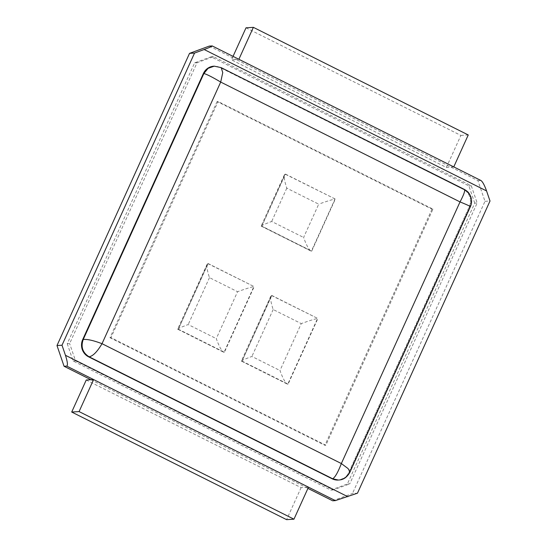 <?xml version="1.0" encoding="UTF-8"?>
<svg xmlns="http://www.w3.org/2000/svg" width="547" height="547" viewBox="0 0 547 547"><rect width="100%" height="100%" fill="white"/><g stroke="black" fill="none" stroke-linecap="round" stroke-linejoin="round"><path stroke-width="0.41" stroke-dasharray="2.73 2.05" d="M432.971 209.111L431.993 209.173L217.111 101.564L218.089 101.503L432.971 209.111L325.848 445.251L110.973 337.636L218.089 101.503M217.111 101.564L109.995 337.697L110.973 337.636M431.993 209.173L324.877 445.313L325.848 445.251M109.995 337.697L324.877 445.313M208.133 263.565L254.177 286.628L224.4 352.268L178.356 329.205L208.133 263.565L207.163 264.112C206.492 266.368 207.258 270.874 209.474 277.644L237.562 291.708L216.284 338.614C218.957 346.073 221.385 350.586 223.559 352.165L224.4 352.268M271.832 295.469L317.875 318.525L288.098 384.165L242.054 361.102L271.832 295.469L270.861 296.016C270.184 298.265 270.956 302.778 273.172 309.54L301.26 323.605L279.982 370.517C282.655 377.97 285.083 382.483 287.257 384.062L288.098 384.165M285.445 174.096L335.332 199.074L311.728 251.107L261.842 226.123L285.445 174.096L284.481 174.643C283.804 176.893 284.577 181.406 286.792 188.168L318.716 204.161L303.612 237.46C306.286 244.912 308.706 249.432 310.887 251.005L311.728 251.107M178.356 329.205L207.792 263.586L254.177 286.628M242.054 361.102L271.49 295.489L317.875 318.525M261.842 226.123L285.11 174.117L335.332 199.074M207.163 264.112L177.679 329.109L224.065 352.289L253.842 286.649C251.189 287.059 245.767 288.748 237.562 291.708M177.679 329.109C178.329 328.439 181.836 326.921 188.195 324.549L216.284 338.614M270.861 296.016L241.377 361.006L287.763 384.185L317.533 318.545C314.887 318.956 309.465 320.645 301.26 323.605M241.377 361.006C242.027 360.336 245.535 358.818 251.893 356.453L279.982 370.517M284.481 174.643L261.165 226.027L311.387 251.128L334.99 199.094C332.344 199.511 326.915 201.193 318.716 204.161M261.165 226.027C261.822 225.357 265.322 223.839 271.681 221.473L303.612 237.46M209.31 46.085L236.174 59.534L238.841 59.37L480.97 180.524M90.932 379.727L307.927 488.396M332.672 500.785L352.453 493.503L357.471 493.189M233.049 56.368L231.484 59.835L236.174 59.534L477.914 180.599L484.991 201.33L352.453 493.503M474.748 203.142L468.861 185.891L211.101 56.806L194.636 62.864L67.233 343.728L69.64 343.578L197.05 62.714L213.515 56.656L471.275 185.741L477.162 202.992L349.759 483.856L347.345 484.006L474.748 203.142L477.162 202.992M67.233 343.728L73.12 360.979L330.88 490.071L347.345 484.006M338.265 480.04A12.93 12.362 86.4 0 0 348.624 472.731L469.312 206.677A12.93 12.362 -93.6 0 0 463.425 189.426L219.86 67.445A12.93 12.362 86.4 0 0 213.754 66.194M238.882 59.288L211.983 45.921M453.764 166.897L446.366 167.444L231.484 59.835M477.914 180.599L480.587 180.428M484.991 201.33L490.009 201.016M86.241 380.021L301.117 487.63L308.481 487.165M211.101 56.806L213.515 56.656M194.636 62.864L197.05 62.714M468.861 185.891L471.275 185.741M73.12 360.979L75.534 360.829L69.64 343.578M75.534 360.829L333.294 489.914L349.759 483.856M330.88 490.071L333.294 489.914M349.998 472.047L345.123 477.675L339.297 479.965M464.307 189.392L463.924 189.392C470.399 193.481 472.362 199.231 469.811 206.643L349.123 472.697L348.624 472.731M214.766 66.146L220.359 67.418L463.425 189.426M246.006 27.815L460.889 135.424L446.366 167.444M460.889 135.424L468.253 134.959M301.117 487.63L286.594 519.65M470.358 206.711L469.312 206.677M221.159 67.63L219.86 67.445M209.474 277.644L188.195 324.549M273.172 309.54L251.893 356.453M286.792 188.168L271.681 221.473M177.713 329.205L223.559 352.165M241.412 361.102L287.257 384.062M261.199 226.123L310.887 251.005"/><path stroke-width="0.82" d="M194.547 53.052L189.529 53.367L209.31 46.085L212.215 45.934C212.222 46.31 209.535 47.507 204.154 49.517L194.547 53.052L62.009 345.225L65.449 355.29C67.513 361.765 67.944 365.369 66.741 366.107L308.481 487.165L293.958 519.185L286.594 519.65L71.712 412.041L79.076 411.576L293.958 519.185M212.215 45.934L480.97 180.524C482.645 181.741 484.512 185.214 486.57 190.944L490.009 201.016L357.471 493.189L335.345 500.621L332.672 500.785L307.927 488.396M189.529 53.367L56.991 345.54L62.009 345.225M71.712 412.041L86.241 380.021L90.932 379.727L64.067 366.271L56.991 345.54M214.26 66.166L213.754 66.194A12.93 12.362 86.4 0 0 203.395 73.51L82.706 339.564A12.93 12.362 -93.6 0 0 88.593 356.815L332.159 478.789A12.93 12.362 86.4 0 0 338.265 480.04L332.658 478.762L89.093 356.788C82.624 352.692 80.662 346.942 83.206 339.53L203.894 73.476L208.12 68.341L214.26 66.166L221.159 67.63L464.307 189.392M238.882 59.288L253.37 27.35L246.006 27.815L233.049 56.368M253.37 27.35L468.253 134.959L453.764 166.897M64.067 366.271L66.741 366.107M90.932 379.727L93.599 379.556L79.076 411.576M332.159 478.789L332.658 478.762C335.072 477.408 337.964 472.341 341.349 463.548L102.022 343.694L220.701 82.064L460.027 201.911L341.349 463.548L348.077 468.567L350.012 472.02C347.277 477.025 343.707 479.678 339.297 479.965L338.764 480.013M82.706 339.564L83.206 339.53C87.076 339.017 93.346 340.405 102.022 343.694C97.229 351.783 92.915 356.145 89.093 356.788L88.593 356.815M464.321 189.399C466.748 190.828 468.246 192.059 468.813 193.091C472.738 198.465 471.692 204.14 470.358 206.711L349.998 472.047M463.924 189.392C465.586 189.686 464.287 193.857 460.027 201.911C468.17 205.234 471.432 206.814 469.811 206.643M203.395 73.51L203.894 73.476C207.094 74.433 212.694 77.298 220.701 82.064L222.752 72.614L221.173 67.637M204.154 49.517L486.57 190.944M65.449 355.29L347.865 496.724M308.481 487.165L335.345 500.621"/></g></svg>
